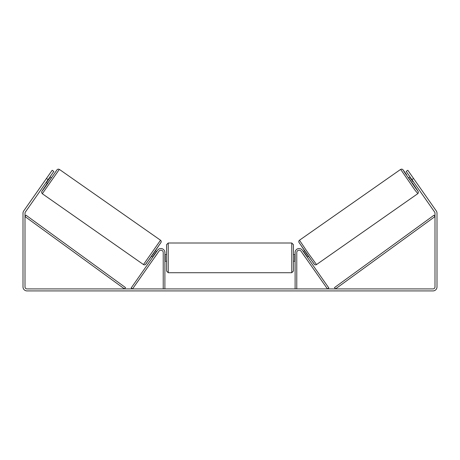 <?xml version="1.0" encoding="UTF-8"?>
<svg xmlns="http://www.w3.org/2000/svg" width="460" height="460" viewBox="0 0 460 460"><rect width="100%" height="100%" fill="white"/><g stroke="black" fill="none" stroke-linecap="round" stroke-linejoin="round"><path stroke-width="0.69" d="M296.775 288.914L296.775 252.523A2.334 2.334 0 0 1 301.024 251.183L327.445 288.914L328.814 287.954L302.392 250.223A4.008 4.008 0 0 0 295.107 252.523L295.107 288.914M417.691 193.729L316.514 264.569L307.78 252.552L299.471 240.229L400.648 169.383L415.046 190.267L417.864 193.585L418.37 192.694L418.209 191.55L412.631 183.206L418.1 191.4L415.754 188.33L405.053 173.052L402.971 169.797L406.531 174.541L402.649 169.447L401.712 169.084L400.648 169.383M412.453 183.333L408.618 177.865L410.004 176.893M411.769 175.921L415.351 181.044M410.55 177.675L410.228 177.905L412.965 181.809L413.287 181.585M303.341 251.58L304.526 250.752M307.171 257.048L308.355 256.22M302.525 253.322L301.973 252.54M303.887 252.362L304.129 252.195L306.866 256.099L306.624 256.266M305.256 257.226L305.808 258.008M302.49 253.345L305.227 257.249M412.965 181.809L410.228 177.905M48.081 179.63L46.437 178.48L52.187 170.275L53.826 171.425L25.363 212.071A2.001 2.001 0 0 0 25.001 213.221L25.001 286.908A2.001 2.001 0 0 0 27.008 288.914L432.992 288.914A2.001 2.001 0 0 0 434.999 286.908L434.999 213.221A2.001 2.001 0 0 0 434.637 212.071L406.174 171.425L407.813 170.275L413.563 178.48L411.918 179.63M46.437 178.48L23.724 210.921A4.008 4.008 0 0 0 23 213.221L23 286.908A4.008 4.008 0 0 0 27.008 290.915L432.992 290.915A4.008 4.008 0 0 0 437 286.908L437 213.221A4.008 4.008 0 0 0 436.275 210.921L413.563 178.48M163.225 288.914L163.225 252.523A2.334 2.334 0 0 0 158.976 251.183L132.555 288.914L131.186 287.954L157.607 250.223A4.008 4.008 0 0 1 164.893 252.523L164.893 288.914M166.566 257.864L166.566 244.674L168.233 243.006L168.233 272.722L166.566 271.049L166.566 257.864M291.767 243.006L293.434 244.674L293.434 271.049L291.767 272.722L291.767 243.006L168.233 243.006M295.107 260.251L294.774 260.251L294.774 255.478L295.107 255.478M164.893 255.478L165.226 255.478L165.226 260.251L164.893 260.251M160.528 240.229L59.351 169.383L42.308 193.729L143.485 264.569L160.528 240.229C161.167 240.833 161.374 241.465 161.161 242.132L153.502 253.581L145.366 264.598C144.802 264.966 144.175 264.954 143.485 264.569M46.167 182.367L47.547 183.333L49.513 180.63L51.382 177.865L49.996 176.893M49.45 177.675L49.772 177.905L47.035 181.809L46.713 181.585M48.231 175.921L44.649 181.044M157.475 253.322L158.027 252.54M156.659 251.58L155.474 250.752M152.829 257.048L151.645 256.22M154.192 258.008L154.744 257.226M156.112 252.362L155.871 252.195L153.134 256.099L153.375 256.266M157.51 253.345L154.773 257.249M47.035 181.809L49.772 177.905M25.001 216.556L124.51 288.914L125.488 287.563L25.984 215.205L25.001 216.556M434.999 216.556L335.49 288.914L334.512 287.563L434.016 215.205L434.999 216.556M299.063 242.552L314.191 264.161M42.308 193.729L41.607 192.567L41.825 191.481L47.368 183.206L41.9 191.4L44.246 188.33L57.126 169.642L58.155 169.102L59.351 169.383M160.937 242.552L145.809 264.161M316.514 264.569C315.824 264.954 315.198 264.966 314.634 264.598L306.498 253.581L298.839 242.132C298.626 241.465 298.833 240.833 299.471 240.229M293.434 254.524L295.107 254.524M295.107 261.205L293.434 261.205M291.767 272.722L168.233 272.722M166.566 254.524L164.893 254.524M166.566 261.205L164.893 261.205"/></g></svg>
